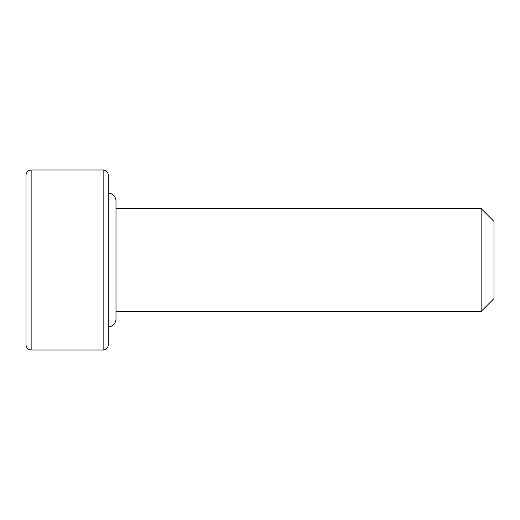 <?xml version="1.0" encoding="UTF-8"?>
<svg xmlns="http://www.w3.org/2000/svg" width="520" height="520" viewBox="0 0 520 520"><rect width="100%" height="100%" fill="white"/><g stroke="black" fill="none" stroke-linecap="round" stroke-linejoin="round"><path stroke-width="0.78" d="M31.141 349.999C28.047 349.726 26.331 348.01 26 344.857L26 175.143C26.331 171.99 28.047 170.274 31.141 170.001L31.141 349.999L103.142 349.999L103.142 170.001C106.236 170.274 107.952 171.99 108.284 175.143L108.284 337.142M481.143 208.572L494 221.429L494 298.571L481.143 311.428L481.143 208.572L115.999 208.572M26 222.885L26 241.442M108.284 182.858L108.284 344.857C107.952 348.01 106.236 349.726 103.142 349.999M108.284 193.141C112.885 193.511 115.46 196.086 115.999 200.857L115.999 319.144C115.46 323.914 112.885 326.489 108.284 326.859M31.141 170.001L103.142 170.001M481.143 311.428L115.999 311.428"/></g></svg>
